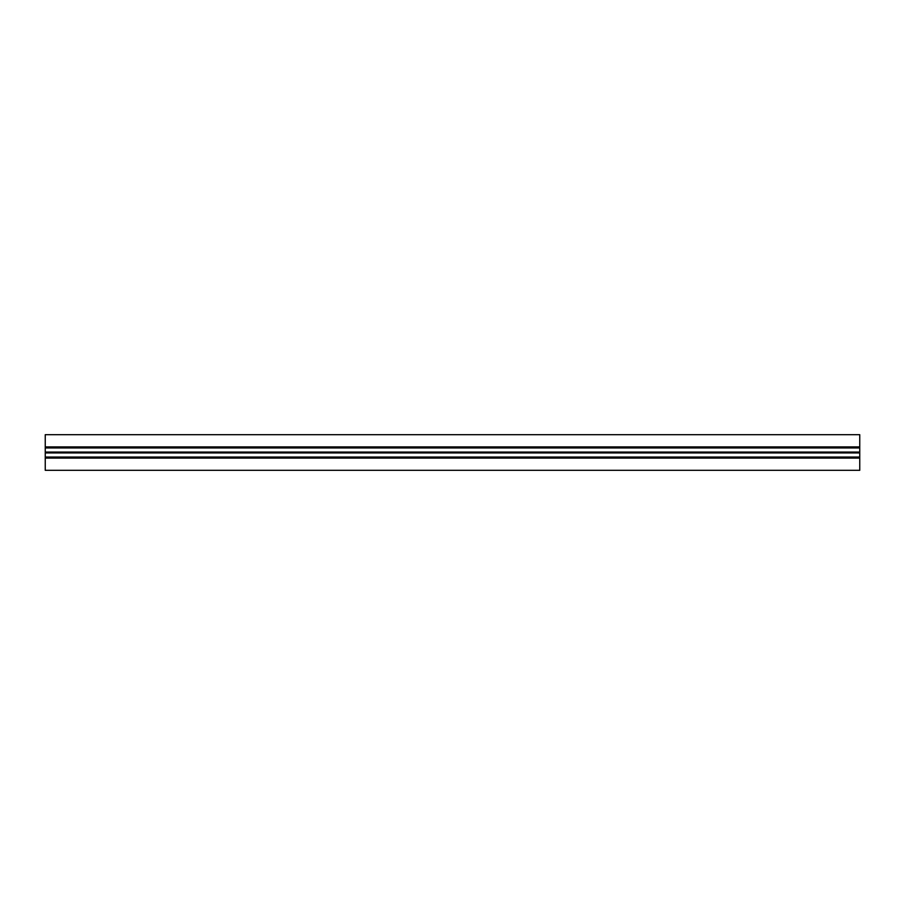 <?xml version="1.0" encoding="UTF-8"?>
<svg xmlns="http://www.w3.org/2000/svg" width="905" height="905" viewBox="0 0 905 905"><rect width="100%" height="100%" fill="white"/><g stroke="black" fill="none" stroke-linecap="round" stroke-linejoin="round"><path stroke-width="1.36" d="M859.75 452.059L45.25 452.059L45.25 434.683L859.75 434.683L859.75 470.317L45.25 470.317L45.25 458.1L859.75 458.1M45.25 452.059L45.25 452.941L859.75 452.941M45.25 452.941L45.25 457.048L859.75 457.048L45.25 457.048L45.25 458.1M45.25 452.5L859.75 452.5M45.25 447.952L859.75 447.952L45.25 447.952M45.25 447.692L859.75 447.692M45.25 446.98L859.75 446.98M45.25 446.9L859.75 446.9M45.25 458.021L859.75 458.021M45.25 457.308L859.75 457.308"/></g></svg>
